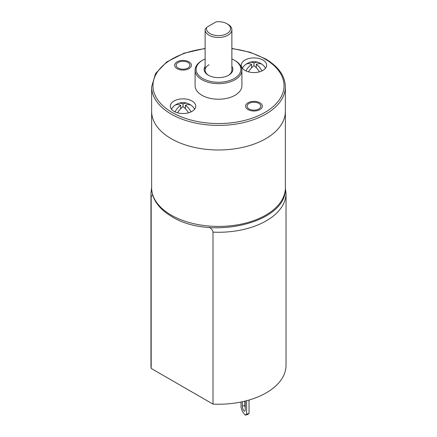 <?xml version="1.0" encoding="UTF-8"?>
<svg xmlns="http://www.w3.org/2000/svg" width="437" height="437" viewBox="0 0 437 437"><rect width="100%" height="100%" fill="white"/><g stroke="black" fill="none" stroke-linecap="round" stroke-linejoin="round"><path stroke-width="0.66" d="M205.128 58.962A22.402 12.935 0 0 0 202.659 60.191L201.949 60.601A23.401 13.514 0 0 0 195.099 70.155L195.099 85.718A23.401 13.514 0 0 0 201.949 95.271A23.401 13.514 180 0 0 227.458 98.199A23.401 13.514 180 0 0 241.901 85.718L241.901 70.155A23.401 13.514 0 0 0 235.051 60.601L234.341 60.191A22.402 12.935 0 0 0 231.872 58.962M262.948 60.055A12.706 7.336 0 0 0 249.101 58.465A12.706 7.336 0 0 0 241.257 65.244A12.706 7.336 0 0 0 244.977 70.428A12.706 7.336 0 0 0 258.824 72.018A12.706 7.336 0 0 0 266.668 65.244A12.706 7.336 0 0 0 262.948 60.055M192.023 101.002A12.706 7.336 0 0 0 178.176 99.412A12.706 7.336 0 0 0 170.332 106.191A12.706 7.336 0 0 0 174.052 111.375A12.706 7.336 0 0 0 187.899 112.965A12.706 7.336 0 0 0 195.743 106.191A12.706 7.336 0 0 0 192.023 101.002M258.808 103.389A6.855 3.955 0 0 0 251.341 102.531A6.855 3.955 0 0 0 247.107 106.191A6.855 3.955 0 0 0 249.117 108.988A6.855 3.955 0 0 0 256.585 109.845A6.855 3.955 0 0 0 260.818 106.191A6.855 3.955 0 0 0 258.808 103.389M187.883 62.442A6.855 3.955 180 0 1 189.893 65.244A6.855 3.955 180 0 1 185.659 68.899A6.855 3.955 180 0 1 178.192 68.041A6.855 3.955 180 0 1 176.182 65.244A6.855 3.955 180 0 1 180.415 61.584A6.855 3.955 180 0 1 187.883 62.442M205.128 48.425L183.961 53.238L166.781 61.923L155.556 73.536L151.634 86.81L151.634 187.812A66.866 38.603 180 0 0 171.217 215.113A66.866 38.603 180 0 0 244.092 223.482A66.866 38.603 180 0 0 285.366 187.812L285.366 111.375A66.866 38.603 180 0 1 244.092 147.045A66.866 38.603 180 0 1 171.217 138.676A66.866 38.603 180 0 1 151.634 111.375A66.866 38.603 0 0 0 171.217 138.676A66.866 38.603 0 0 0 244.092 147.045A66.866 38.603 0 0 0 285.366 111.375L285.366 86.81C285.05 75.858 278.429 66.55 265.505 58.897L249.997 52.227L231.872 48.425M248.052 109.6A8.358 4.823 180 0 1 245.605 106.191A8.358 4.823 180 0 1 250.762 101.734A8.358 4.823 180 0 1 259.873 102.777A8.358 4.823 180 0 1 262.32 106.191A8.358 4.823 180 0 1 257.158 110.648A8.358 4.823 180 0 1 248.052 109.6M188.948 61.83A8.358 4.823 180 0 1 191.395 65.244A8.358 4.823 180 0 1 186.238 69.701A8.358 4.823 180 0 1 177.127 68.653A8.358 4.823 180 0 1 174.68 65.244A8.358 4.823 180 0 1 179.842 60.781A8.358 4.823 180 0 1 188.948 61.83M228.3 75.41A13.372 7.719 0 0 0 231.872 70.155L231.872 29.754A13.372 7.719 0 0 0 227.956 24.292L227.011 23.745A12.034 6.948 0 0 0 216.113 21.85L206.701 27.28A12.034 6.948 0 0 0 221.974 35.315A12.034 6.948 0 0 0 227.011 23.745M195.099 70.155A23.401 13.514 0 0 0 209.542 82.637A23.401 13.514 0 0 0 235.051 79.709A23.401 13.514 0 0 0 241.901 70.155M201.949 60.601L202.659 60.191A22.402 12.935 0 0 0 202.659 78.48A22.402 12.935 0 0 0 234.341 78.48A22.402 12.935 0 0 0 234.341 60.191M205.128 66.293A14.377 8.298 0 0 0 208.334 75.208A14.377 8.298 0 0 0 228.666 75.208L228.666 75.208A14.377 8.298 0 0 0 231.872 66.293M209.044 64.698A13.372 7.719 0 0 0 205.128 70.155A13.372 7.719 0 0 0 208.7 75.41M206.701 27.28L205.155 29.268A13.372 7.719 0 0 0 205.128 29.754A13.372 7.719 0 0 0 213.382 36.888A13.372 7.719 0 0 0 227.956 35.211A13.372 7.719 0 0 0 231.872 29.754M151.186 368.435L151.186 196.448A67.538 38.991 180 0 1 150.962 193.274L150.962 365.256A67.538 38.991 0 0 0 151.186 368.435L212.999 404.116A67.538 38.991 0 0 0 286.038 365.256L286.038 193.274A67.538 38.991 180 0 1 212.999 232.134C212.857 230.425 211.595 228.786 209.203 227.213M152.732 195.126L151.186 196.448M285.356 188.516L286.038 193.274M212.999 404.116L212.999 232.134M249.041 400.03L249.041 413.528L247.642 414.505L245.217 415.15L242.42 411.643L241.022 407.158L241.022 402.013M245.217 415.15L246.61 414.172L249.041 413.528M246.61 400.707L246.61 414.172M245.217 401.068L245.217 409.693A3.343 1.142 75.1 0 1 244.676 411.168A3.343 1.142 75.1 0 1 243.201 409.616A3.343 1.142 75.1 0 1 242.42 406.181L242.42 401.718M245.217 407.83A3.343 1.142 75.1 0 1 244.851 405.536L244.851 401.155M245.9 70.909A13.481 7.784 -60 0 1 251.597 64.321A13.481 7.784 -120 0 0 245.785 64.408A10.029 5.79 180 0 1 246.304 64.02A13.585 13.585 0 0 0 243.327 66.795A11.701 6.757 0 0 0 242.464 68.358M246.304 64.02A10.029 5.79 180 0 1 246.872 63.665A10.029 5.79 180 0 1 248.15 63.043A13.481 7.784 60 0 1 249.019 62.589A13.481 7.784 60 0 1 253.963 62.955A13.481 7.784 -60 0 1 258.901 62.589A13.481 7.784 -60 0 1 259.775 63.043A10.029 5.79 180 0 1 261.621 64.02A13.585 13.585 0 0 1 264.598 66.795A11.701 6.757 180 0 1 265.461 68.358M261.621 64.02A10.029 5.79 180 0 1 262.14 64.408A13.481 7.784 120 0 0 256.328 64.321A13.481 7.784 60 0 1 262.025 70.909M256.328 64.321L256.328 67.751M259.425 71.865A13.481 7.784 -120 0 0 253.963 65.687A13.481 7.784 120 0 0 248.5 71.865M251.597 64.321L251.597 67.751M248.15 63.043L248.15 63.627M253.963 62.955L253.963 65.687M259.775 63.043L259.775 63.627M174.975 111.861A13.481 7.784 -60 0 1 180.672 105.268A13.481 7.784 -120 0 0 174.86 105.355A10.029 5.79 180 0 1 175.379 104.973A13.585 13.585 0 0 0 172.402 107.742A11.701 6.757 0 0 0 171.539 109.305M175.379 104.973A10.029 5.79 180 0 1 175.947 104.612A10.029 5.79 180 0 1 177.225 103.99A13.481 7.784 60 0 1 178.099 103.536A13.481 7.784 60 0 1 183.037 103.902A13.481 7.784 -60 0 1 187.981 103.536A13.481 7.784 -60 0 1 188.85 103.99A10.029 5.79 180 0 1 190.696 104.973A13.585 13.585 0 0 1 193.673 107.742A11.701 6.757 180 0 1 194.536 109.305M190.696 104.973A10.029 5.79 180 0 1 191.215 105.355A13.481 7.784 120 0 0 185.403 105.268A13.481 7.784 60 0 1 191.1 111.861M185.403 105.268L185.403 108.704M188.5 112.812A13.481 7.784 -120 0 0 183.037 106.633A13.481 7.784 120 0 0 177.575 112.812M180.672 105.268L180.672 108.704M177.225 103.99L177.225 104.574M183.037 103.902L183.037 106.633M188.85 103.99L188.85 104.574M205.128 48.676A65.528 37.833 0 0 0 155.703 74.902A65.528 37.833 0 0 0 172.162 112.467A65.528 37.833 0 0 0 264.838 112.467A65.528 37.833 0 0 0 264.838 58.962A65.528 37.833 0 0 0 231.872 48.676M151.634 86.81A66.866 38.603 0 0 0 171.217 114.106A66.866 38.603 0 0 0 244.092 122.475A66.866 38.603 0 0 0 285.366 86.81M244.851 405.536L242.42 406.181M205.128 29.754L205.128 70.155M285.366 187.812C287.661 223.034 210.175 240.847 171.91 216.643C164.323 212.256 158.757 206.996 155.217 200.862C152.846 196.677 151.65 192.329 151.634 187.812M151.634 187.539L150.962 193.274M258.901 62.589A13.585 13.585 0 0 0 249.019 62.589M187.981 103.536A13.585 13.585 0 0 0 178.099 103.536"/></g></svg>
